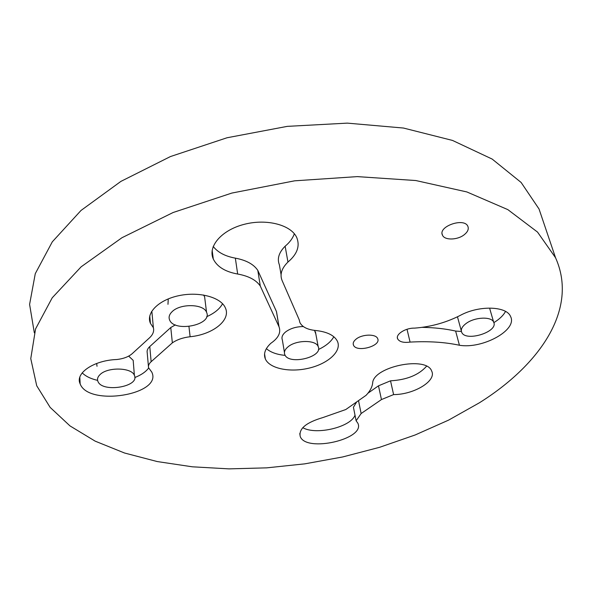 <?xml version="1.0" encoding="UTF-8"?>
<svg xmlns="http://www.w3.org/2000/svg" width="592" height="592" viewBox="0 0 592 592"><rect width="100%" height="100%" fill="white"/><g stroke="black" fill="none" stroke-linecap="round" stroke-linejoin="round"><path stroke-width="0.89" d="M464.276 234.691C457.564 240.174 444.496 240.485 442.476 235.165C437.703 226.447 464.424 217.175 467.895 226.41C468.931 229.141 467.724 231.901 464.276 234.691M479.35 402.819C540.141 364.716 578.591 308.928 555.533 257.72L537.529 232.086L507.847 209.627L466.829 191.934L415.828 180.538L357.287 176.616L294.616 180.826L231.857 193.066L173.101 212.521L121.974 237.718L81.156 266.8L52.207 297.813L35.564 328.93L30.769 358.626L36.719 385.755L50.135 407.377L69.982 425.9L95.142 441.136L124.542 453.013L157.22 461.553L192.319 466.807L229.06 468.871L266.777 467.85L304.828 463.847L342.635 456.965L379.605 447.308L415.14 434.979L448.625 420.105L479.35 402.819M34.321 332.8L29.6 304.392L35.276 273.659L52.311 241.817L81.03 210.449L120.923 181.381L170.452 156.554L227.025 137.766L287.253 126.37L347.312 123.129L403.455 128.042L452.503 140.43L492.159 159.07L521.123 182.462L539.031 208.983L544.344 224.679M356.258 338.994C362.378 334.043 375.994 333.807 377.644 338.572C381.574 346.091 356.31 352.884 353.476 345.106C352.691 343.108 353.624 341.073 356.258 338.994M457.468 316.816L461.323 330.943M489.836 308.972L493.669 322.189C491.597 316.313 474.858 316.979 466.333 323.328C462.137 326.421 460.583 329.389 461.671 332.223C465.356 342.257 498.782 331.868 493.669 322.189M410.078 342.095C403.626 342.946 399.489 341.88 397.669 338.913C395.197 334.443 405.483 327.813 414.578 328.131C431.575 326.806 447.441 322.233 462.16 314.411C480.911 305.154 506.848 306.456 510.578 316.528C517.8 330.003 482.495 349.243 459.422 345.247C444.918 342.139 428.475 341.088 410.078 342.095L407.015 329.278M459.422 345.247L455.633 331.054C445.547 328.797 434.373 327.561 422.118 327.354M505.531 311.407C503.333 315.477 499.441 319.214 493.839 322.633M461.412 331.476L455.633 331.054M303.348 326.562C296.244 326.621 290.324 328.419 285.581 331.964C282.406 334.643 281.326 337.299 282.354 339.934L284.434 352.403M315.825 333.955L314.5 330.38M288.089 346.786C284.878 349.45 283.783 352.07 284.811 354.667C288.755 365.471 323.565 357.035 318.17 346.535C315.869 339.727 296.2 339.838 288.089 346.786M260.288 286.047C256.203 280.038 248.662 276.027 237.666 274.029C225.256 271.787 217.138 266.792 213.305 259.052C207.511 246.538 221.541 230.073 244.244 224.324C266.874 218.396 291.486 225.027 296.851 237.792C300.077 246.242 297.11 254.331 287.949 262.049C281.614 268.331 279.653 274.466 282.073 280.46L299.204 319.761L299.863 322.477C302.142 326.962 307.374 329.633 315.543 330.484C327.169 331.742 334.48 335.375 337.462 341.369C341.865 351.16 328.264 363.569 309.187 368.098C290.176 372.768 269.575 368.698 265.357 358.952C263.285 353.898 265.12 348.673 270.847 343.286C278.425 338.069 281.148 332.563 279.017 326.769L260.288 286.047L257.801 270.381C253.731 264.284 246.242 260.199 235.342 258.142C225.197 256.292 217.819 252.392 213.209 246.457M277.271 316.232L276.449 311.518L257.801 270.381M333.829 336.744C331.054 341.717 325.926 345.972 318.437 349.524M285.203 355.385C276.945 354.608 270.67 352.358 266.363 348.644M287.949 262.049L285.137 246.205C278.876 252.532 276.96 258.734 279.372 264.802L281.067 274.651M294.328 233.722C292.788 238.228 289.725 242.394 285.137 246.205M356.125 420.786L357.827 423.162C365.974 439.042 306.116 452.843 300.255 436.556C298.538 428.83 306.101 422.496 322.929 417.552L345.772 409.538L366.056 395.338C369.896 391.334 372.094 387.286 372.649 383.202C372.916 366.7 426.691 355.622 431.686 371.103C436.807 380.9 413.882 394.664 393.599 394.59L381.455 399.563L361.135 413.534L356.125 420.786L353.424 407.259L356.724 401.864M355.008 415.199C350.753 427.195 316.002 435.431 302.786 427.676M361.135 413.534L358.515 400.614M381.455 399.563L378.488 385.821L367.928 393.221M393.599 394.59L390.528 380.819L378.488 385.821M426.536 366.263C418.722 375.032 406.726 379.886 390.528 380.819M168.239 298.893L167.98 304.318M205.024 300.1L204.603 296.725L203.537 294.994M172.205 311.584C169.327 314.337 168.454 317.12 169.586 319.924C174.329 332.808 212.868 324.875 206.549 312.287C203.722 303.859 180.397 303.289 172.205 311.584M96.696 363.451L97.014 366.293M133.437 363.532L133.178 360.35L128.679 356.11M100.041 374.595C97.702 376.83 96.992 379.102 97.917 381.389C102.113 393.073 140.134 386.798 134.384 375.38C131.853 367.432 107.648 366.788 100.041 374.595M153.38 327.709L150.442 323.373C145.662 312.924 158.774 299.759 179.117 295.615C199.4 291.331 221.001 297.325 225.374 307.892C231.22 320.087 212.787 334.613 190.113 336.737C182.972 337.588 177.052 339.623 172.353 342.849L151.138 361.705C148.999 363.651 148.133 365.649 148.54 367.699L151.789 372.116C162.904 394.612 88.652 406.889 80.157 383.912C74.777 373.293 93.847 360.225 116.89 359.514C123.491 358.745 128.605 356.791 132.223 353.646L149.547 337.795C152.98 334.584 154.26 331.224 153.38 327.709L151.929 312.132L151.485 311.644M149.643 320.753L150.146 320.102M152.196 314.966L151.929 312.132M148.762 367.906C145.861 371.791 141.207 375.002 134.784 377.548M97.599 380.367C90.813 378.806 85.677 376.305 82.199 372.864M148.437 366.552L147.201 352.617C146.794 350.538 147.652 348.518 149.776 346.549L170.77 327.531L172.353 342.849M175.358 324.89L170.77 327.531M222.57 303.726C219.684 308.95 214.393 313.272 206.689 316.69M237.666 274.029L235.342 258.142M278.95 326.636L276.449 311.518M151.138 361.705L149.776 346.549M190.113 336.737L188.952 326.532M442.476 235.165L442.113 233.84M555.533 257.72L539.031 208.983M353.187 343.723L353.476 345.106M397.373 337.64L397.669 338.913M315.425 331.823L318.17 346.535M276.508 311.658L279.017 326.769M264.565 353.861L265.357 358.952M212.158 250.394L213.305 259.052M299.759 433.588L300.255 436.556M204.603 296.725L206.549 312.287M133.178 360.35L134.384 375.38M79.824 377.222L80.157 383.912M149.761 315.913L150.442 323.373"/></g></svg>
